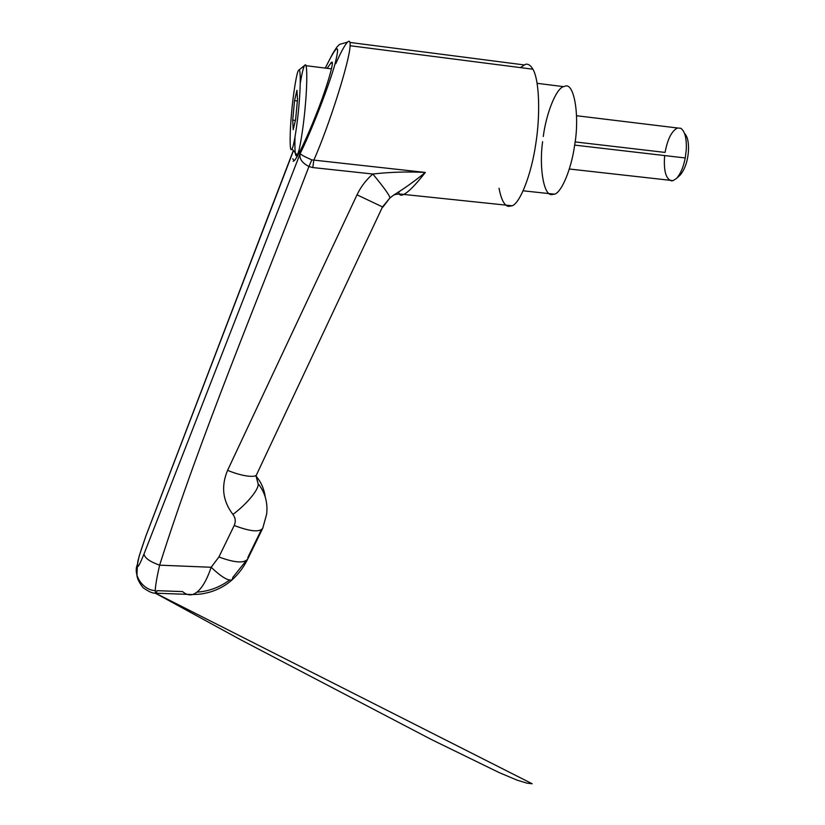 <?xml version="1.0" encoding="UTF-8"?>
<svg xmlns="http://www.w3.org/2000/svg" width="825" height="825" viewBox="0 0 825 825"><rect width="100%" height="100%" fill="white"/><g stroke="black" fill="none" stroke-linecap="round" stroke-linejoin="round"><path stroke-width="1.24" d="M664.641 155.574C663.527 170.497 665.785 178.912 671.437 180.83L673.138 180.634L676.603 178.334C680.604 173.786 683.492 167.001 685.245 157.967L686.266 149.81C686.73 138.291 684.894 131.113 680.759 128.277L677.511 127.988C671.725 130.886 667.58 139.033 665.074 152.429L575.097 141.91M684.564 133.475C687.565 136.486 688.865 142.333 688.452 151.027C687.71 161.102 684.998 169.073 680.326 174.921L678.047 176.622M542.602 141.673C539.055 166.97 543.603 195.247 551.554 194.628L554.586 194.184C561.712 192.307 571.467 168.63 574.602 145.386C579.882 116.273 574.21 82.108 565.053 86.212L563.506 86.646C556.019 88.605 546.181 113.675 543.273 136.507M300.238 83.407C301.919 73.363 303.363 67.392 304.569 65.515L305.023 65.02C307.086 62.195 307.478 81.665 305.436 104.136C303.992 122.43 300.475 146.778 298.042 153.244L296.371 155.904C295.133 155.657 294.68 149.377 294.999 137.063M299.032 104.301C297.619 122.471 293.958 146.427 292.029 148.985L291.318 149.655C289.647 150.769 289.771 131.794 291.545 113.211C293.019 95.257 296.722 71.785 298.557 70.352L298.846 70.053C300.568 67.671 300.795 84.727 299.032 104.301M296.938 90.296L297.495 99.67L295.608 119.635L293.205 129.69L292.71 120.099L294.546 100.671L296.938 90.296M297.371 101.001L294.546 100.671M295.422 120.409L292.71 120.099M293.174 161.236L294.257 160.627C297.072 158.441 307.333 136.929 315.562 115.913C326.411 89.183 335.528 58.183 331.33 62.504L327.133 68.32M335.785 63.659C340.869 52.202 344.778 45.024 347.511 42.127C349.449 40.229 350.305 41.436 350.089 45.726C349.748 60.772 329.165 125.555 313.778 160.308L312.799 167.557L308.942 166.537C301.909 162.824 299.001 158.493 300.197 153.543C300.692 154.595 304.569 156.709 311.819 159.885L425.318 172.446C415.903 184.491 408.736 191.823 403.817 194.432L512.212 205.786C520.327 202.806 531.475 173.962 535.776 143.849C540.272 116.263 539.622 80.561 532.919 69.218C530.599 65.278 528.103 63.649 525.442 64.34L520.389 67.609M403.807 194.432C400.62 195.999 398.939 195.082 398.774 191.699M499.022 188.213C501.208 199.557 504.343 205.611 508.427 206.374L512.212 205.786M311.819 159.885L308.942 166.537C256.4 303.724 200.96 434.744 159.627 565.166C156.059 580.81 154.688 590.153 155.513 593.185C155.956 594.258 156.43 593.412 156.936 590.659L182.603 591.597C185.831 594.474 189.162 595.454 192.607 594.536L192.627 594.536C199.66 592.102 205.838 583.017 211.159 567.27L218.914 556.978L234.218 525.484C235.94 521.513 235.517 517.832 232.939 514.449C222.688 501.033 220.904 486.327 227.587 470.322L357.019 194.834C360.824 186.811 366.094 179.871 372.828 174.013C390.318 172.054 407.808 171.538 425.318 172.446C414.707 181.098 404.219 188.616 393.834 194.989L389.936 197.959M312.799 167.557L372.828 174.013C383.955 187.502 389.668 195.463 389.957 197.907L382.522 206.9L256.812 474.138L382.522 206.9M357.019 194.834L382.903 207.096L389.957 197.907L393.731 195.061M227.587 470.322C241.57 476.283 256.781 478.335 256.812 474.138M232.939 514.449C247.603 503.425 259.597 488.483 258.05 483.605C265.042 492.298 267.908 502.487 266.65 514.15L262.762 528.227L266.64 514.15M256.07 475.272L258.05 483.605L255.956 475.85M234.218 525.484C250.212 531.558 259.731 532.465 262.762 528.227L247.83 558.814L247.974 557.195L261.257 529.98M292.669 152.78L145.953 535.879C139.755 553.554 137.032 562.743 137.775 563.444C137.053 567.023 137.125 571.013 144.014 553.988C144.633 557.968 149.841 561.691 159.627 565.166L211.159 567.27C221.224 576.85 228.174 581.058 232.042 579.882L232.97 577.17L246.036 560.876M229.412 580.14C219.697 587.338 208.921 591.329 197.093 592.123M255.998 475.705L256.719 476.943C261.36 482.604 264.196 489.297 265.258 497.011M293.349 150.562L292.267 153.832M292.762 158.74L294.133 160.741M144.014 553.988L300.197 153.543C310.705 132.505 327.597 89.543 334.579 65.515C340.622 42.405 337.518 43.261 325.287 68.083M145.953 535.879L146.242 535.126M685.245 157.967L574.643 145.107M350.089 45.726L532.919 69.218M218.914 556.978C234.95 562.898 244.592 563.506 247.83 558.814M137.775 563.444L137.424 564.403C132.578 574.984 143.23 590.545 155.409 590.556M676.603 178.334L680.326 174.921M677.511 127.988L576.551 115.727M673.138 180.634L569.322 169.001M563.506 86.646L537.158 83.325M554.586 194.184L523.194 190.812M297.124 155.337L297.753 155.409M331.475 68.857L305.92 65.68M292.029 148.985L297.217 155.172M304.673 65.371L298.557 70.352M330.67 63.02L332.186 63.216M349.955 42.446L523.896 64.886M192.627 594.536C200.062 594.175 201.042 594.423 210.231 592.01C218.728 589.37 225.988 585.327 232.042 579.882C238.322 574.283 243.458 567.528 247.448 559.608M293.329 150.532L145.963 535.755L139.26 555.823L137.424 564.403L136.929 575.53C137.424 579.129 139.507 583.203 143.168 587.74C148.593 591.628 152.708 593.443 155.502 593.185L532.166 783.75L527.175 783.193L517.244 780.213L499.135 772.582L431.413 739.53L240.632 639.746L156.967 594.062L155.502 593.185L192.607 594.536M393.834 194.989C396.433 193.999 399.754 193.813 403.817 194.432M347.531 42.116L339.529 44.406L336.961 46.963L332.991 53.058L325.256 68.083"/></g></svg>
